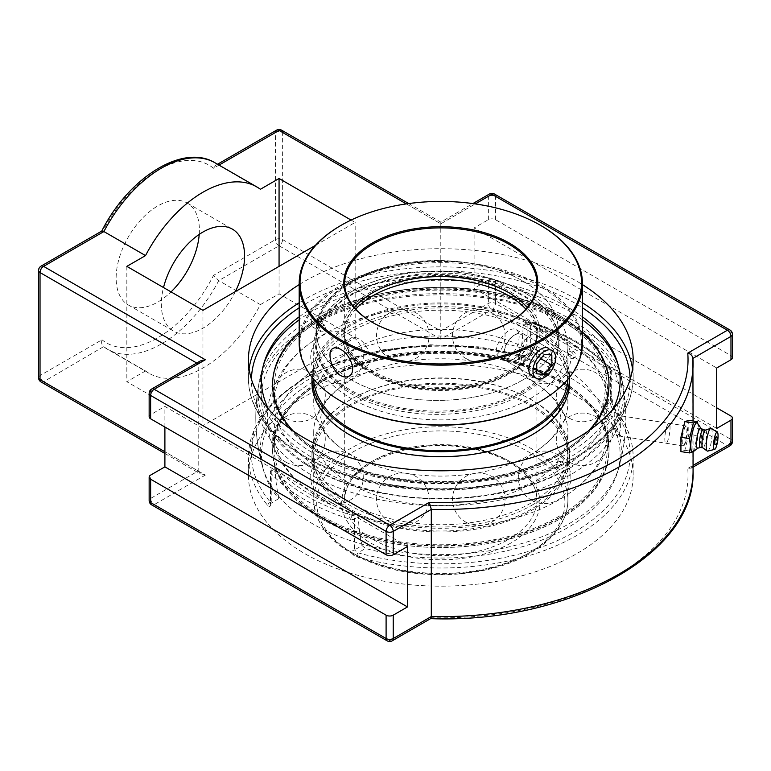 <?xml version="1.0" encoding="UTF-8"?>
<svg xmlns="http://www.w3.org/2000/svg" width="771" height="771" viewBox="0 0 771 771"><rect width="100%" height="100%" fill="white"/><g stroke="black" fill="none" stroke-linecap="round" stroke-linejoin="round"><path stroke-width="0.58" stroke-dasharray="3.85 2.89" d="M299.187 284.595A192.355 111.053 180 0 1 304.786 281.222A192.355 111.053 180 0 1 582.413 284.595M613.051 409.179A179.344 103.545 180 0 1 567.61 453.57A179.344 103.545 180 0 1 313.99 453.57A179.344 103.545 180 0 1 268.549 409.179M299.187 316.814A179.344 103.545 180 0 1 582.413 316.814M610.892 400.207A2.988 1.725 180 0 1 611.239 401.007L611.239 370.186A2.988 1.725 180 0 0 610.892 369.386A2.988 2.159 137.6 0 0 610.449 368.172A2.988 2.159 137.6 0 0 608.242 367.748A189.358 109.328 0 0 0 529.224 322.124L525.995 323.993L524.01 324.128L523.152 325.632L527.113 323.348A2.988 1.725 0 0 1 530.621 323.039A192.355 111.053 180 0 1 610.892 369.386L610.892 400.207L613.783 408.379A192.355 111.053 180 0 1 633.155 456.943A192.355 111.053 180 0 1 356.674 556.816C353.263 555.612 351.364 553.424 350.978 550.263L350.978 519.442A192.355 111.053 180 0 1 270.708 473.105L270.708 503.926C270.486 506.72 269.522 507.251 267.816 505.516A192.355 111.053 180 0 1 248.445 456.943A192.355 111.053 180 0 1 304.786 378.416A192.355 111.053 180 0 1 524.926 357.079C528.337 357.831 530.236 356.751 530.621 353.86L530.621 323.039A2.988 1.137 107 0 0 530.101 321.709A2.988 1.137 107 0 0 529.224 322.124A2.988 1.725 -120 0 0 527.73 321.979A2.988 1.725 -120 0 0 527.113 323.348L527.113 354.168A2.988 1.725 180 0 1 530.621 353.86M633.155 475.1A192.355 111.053 0 0 0 514.411 372.499A192.355 111.053 0 0 0 304.786 396.573A192.355 111.053 0 0 0 248.445 475.1A192.355 111.053 0 0 0 440.8 586.153A192.355 111.053 0 0 0 633.155 475.1L633.155 456.943C633.02 439.364 626.438 422.787 613.379 407.204L611.239 401.007A2.988 1.725 180 0 1 610.362 402.231L611.095 406.693A2.988 2.197 -40.1 0 1 613.379 407.204L613.379 407.204A2.988 2.197 -40.1 0 1 613.783 408.379M356.674 556.816A2.988 1.07 -74.3 0 1 357.985 552.817L354.487 549.954A2.988 1.725 180 0 1 350.978 550.263M524.926 357.079A2.988 1.07 105.7 0 0 524.425 355.749A2.988 1.07 105.7 0 0 523.615 356.183L526.073 355.778L527.113 354.168L519.509 358.554L518.295 360.269L516.098 360.529L523.615 356.183A189.358 109.328 0 0 0 306.897 377.202A189.358 109.328 0 0 0 270.505 502.316A2.988 2.197 139.9 0 0 267.816 505.516M248.445 475.1L248.445 456.943L254.681 428.493L272.818 402.086L301.548 379.342L339.028 361.57L382.908 349.812L430.44 344.791L478.627 346.815L526.101 355.759L518.295 360.269M606.392 373.694L605.013 369.617L608.242 367.748A2.988 1.725 -120 0 1 610.362 371.41L606.392 373.694A175.383 101.261 -60 0 1 602.758 406.616L610.362 402.231L610.362 371.41A2.988 1.725 180 0 0 611.239 370.186A2.988 2.988 0 0 0 610.449 368.172C591.598 347.923 564.815 332.436 530.101 321.709A2.988 2.988 0 0 0 527.73 321.979L524.01 324.128M270.708 503.926A2.988 1.725 180 0 1 270.361 503.116A2.988 1.725 180 0 1 271.238 501.892L270.505 502.316M264.357 361.811A185.001 185.001 0 0 0 264.357 473.037A179.344 103.545 180 0 0 278.032 497.979L278.842 497.507A175.383 101.261 120 0 1 275.199 468.787L275.584 467.554L276.587 467.987L273.358 469.857A2.988 2.159 137.6 0 0 270.708 473.105A2.988 1.725 0 0 1 270.361 472.295A2.988 1.725 0 0 1 271.238 471.071A2.988 1.725 60 0 1 271.855 469.703A2.988 1.725 60 0 1 273.358 469.857A189.358 109.328 0 0 0 352.376 515.471A2.988 1.725 60 0 1 354.487 519.134A2.988 1.725 180 0 1 350.978 519.442A2.988 1.137 107 0 1 352.376 515.471L355.604 513.602L358.448 516.849L354.487 519.134L354.487 549.954L362.091 545.569L365.502 548.48L357.985 552.817A189.358 109.328 0 0 0 574.694 531.807A189.358 109.328 0 0 0 611.095 406.693L603.568 411.03L602.758 406.616M519.509 358.554A175.383 101.261 120 0 0 523.152 325.632M525.995 323.993A184.992 106.803 180 0 1 605.013 369.617M603.568 411.03A179.344 103.545 180 0 1 617.243 473.037A179.344 103.545 180 0 1 365.502 548.48M355.604 513.602A184.992 106.803 180 0 1 309.99 494.327A184.992 106.803 180 0 1 276.587 467.987M362.091 545.569A175.383 101.261 -60 0 1 358.448 516.849M264.357 473.037A179.344 103.545 180 0 1 331.019 372.624A179.344 103.545 180 0 1 516.098 360.529M619.026 434.015C621.542 429.158 620.963 415.299 618.303 415.453L616.521 417.15C614.005 421.997 614.593 435.856 617.243 435.711L619.026 434.015M684.475 444.135L682.865 445.86C680.552 446.072 681.978 432.454 684.475 427.664L685.949 425.92C687.713 425.621 686.855 439.325 684.475 444.135M41.075 266.12A5.05 2.911 -120 0 0 40.025 268.433L40.025 375.544L101.984 339.78C101.146 342.844 101.791 345.215 103.902 346.911L145.526 370.938A107.641 62.143 120 0 0 149.131 373.328A107.641 62.143 120 0 0 202.956 367.989A107.641 62.143 120 0 0 260.386 304.622L218.762 280.596L213.538 275.372L275.498 239.598A5.05 2.911 0 0 1 282.629 239.598A5.05 2.911 -60 0 1 279.063 245.776A5.05 2.911 60 0 1 275.498 239.598L275.498 132.487A5.05 2.911 0 0 1 282.629 132.487L282.629 239.598L440.8 330.913L488.371 303.456A5.05 2.911 180 0 1 495.502 303.456A5.05 2.911 -60 0 1 491.937 309.634L440.8 339.153L440.8 222.096L440.8 223.802L282.629 132.487A5.05 2.911 120 0 0 281.588 130.174M732.45 357.696A5.05 2.911 0 0 0 730.975 355.633L495.502 219.687A5.05 2.911 0 0 0 488.371 219.687L474.098 227.927L716.702 367.989M407.502 546.504L164.898 406.442L150.624 414.682A5.05 2.911 0 0 0 149.15 416.735M200.287 360.963L198.195 363.873L198.195 470.985L164.898 451.758M276.538 130.174A5.05 2.911 60 0 0 275.498 132.487L213.538 168.261L215.755 165.273L218.762 165.245L260.386 189.281M101.859 231.03L101.984 232.669L40.025 268.433A5.05 2.911 0 0 0 38.55 270.496M38.55 377.607A5.05 2.911 0 0 1 40.025 375.544A5.05 2.911 -120 0 0 43.6 381.722L205.327 475.1L200.287 473.895L198.195 470.985L150.624 498.442A5.05 2.911 180 0 0 149.15 500.504M440.8 339.153L279.063 245.776L218.762 280.596A107.641 62.143 -60 0 1 161.332 343.962A107.641 62.143 -60 0 1 107.516 349.292L103.555 346.68L43.6 381.722A5.05 2.911 -60 0 1 41.075 381.973M716.702 428.416L474.098 288.344L488.371 280.104A5.05 2.911 180 0 1 495.502 280.104L716.702 407.811M205.327 475.1L154.19 504.629L389.663 640.576L429.302 617.687A247.231 142.741 0 0 0 687.761 468.469L691.394 468.074L692.898 465.501L692.898 358.39M429.302 617.687L430.719 618.573M315.406 245.39L355.171 222.434L351.084 220.072M260.386 304.622L279.063 293.838L355.171 337.785L202.956 425.669L126.839 381.722L145.526 370.938M164.898 427.038L164.898 406.442M199.217 234.394A58.866 33.982 120 0 0 199.381 229.989A58.866 33.982 120 0 0 187.189 203.043A58.866 33.982 120 0 0 141.835 218.81A58.866 33.982 120 0 0 116.142 278.052A58.866 33.982 120 0 0 128.333 304.998A58.866 33.982 120 0 0 171.046 291.891M474.098 227.927L474.098 288.344M235.328 291.631A58.866 33.982 -60 0 1 173.523 331.087A58.866 33.982 -60 0 1 161.332 304.14A58.866 33.982 -60 0 1 163.51 287.544M355.171 337.785L355.171 222.434M279.063 293.838L279.063 266.371M202.956 310.318L202.956 425.669M126.839 266.371L126.839 381.722M667.435 425.023A10.09 2.13 98.8 0 0 664.949 436.049A10.09 2.13 98.8 0 0 665.893 443.238A10.09 2.13 98.8 0 0 669.536 433.591A10.09 2.13 98.8 0 0 668.977 423.289A10.09 2.13 98.8 0 0 667.435 425.023M688.792 420.32L688.792 434.642L697.35 435.972L698.362 428.965L697.707 423.154M693.341 451.854L697.35 435.972M688.792 434.642L684.86 450.283L680.928 451.594M684.86 450.283L693.418 451.613M697.485 423.337A14.745 3.113 -81.2 0 1 698.092 424.975A14.745 3.113 -81.2 0 1 698.439 429.245A14.745 3.113 -81.2 0 1 694.151 450.428A14.745 3.113 -81.2 0 1 693.081 451.806M684.86 444.192A10.09 2.13 98.8 0 0 687.337 433.167A10.09 2.13 98.8 0 0 686.402 425.987A10.09 2.13 98.8 0 0 684.86 427.722A10.09 2.13 98.8 0 0 682.374 438.747A10.09 2.13 98.8 0 0 683.318 445.927A10.09 2.13 98.8 0 0 684.86 444.192M716.587 436.781A4.106 0.867 -81.2 0 1 716.779 439.981A4.106 0.867 -81.2 0 1 715.806 444.106A4.106 0.867 -81.2 0 1 715.353 444.761M700.858 428.204A10.148 2.149 -81.2 0 1 701.08 428.435A10.148 2.149 -81.2 0 1 701.745 432.502A10.148 2.149 -81.2 0 1 698.054 448.038A10.148 2.149 -81.2 0 1 697.765 448.182M703.142 429.707A8.973 1.899 -81.2 0 1 703.316 429.775A8.973 1.899 -81.2 0 1 704.096 433.572A8.973 1.899 -81.2 0 1 702.921 442.477A8.973 1.899 -81.2 0 1 700.588 447.431L700.492 447.45M705.417 430.112A8.973 1.899 -81.2 0 1 705.619 430.093A8.973 1.899 -81.2 0 1 706.573 433.957A8.973 1.899 -81.2 0 1 705.301 443.229A8.973 1.899 -81.2 0 1 702.882 447.826A8.973 1.899 -81.2 0 1 702.689 447.739M711.17 428.397A11.536 2.438 -81.2 0 1 712.192 433.292A11.536 2.438 -81.2 0 1 710.669 444.771A11.536 2.438 -81.2 0 1 707.653 451.112M717.791 439.913A8.77 1.85 -81.2 0 1 717.454 442.14M350.93 294.628A127.09 73.37 180 0 1 489.431 278.726A127.09 73.37 180 0 1 567.89 346.516A127.09 73.37 180 0 1 440.8 419.887A127.09 73.37 180 0 1 313.71 346.516A127.09 73.37 180 0 1 350.93 294.628M522.844 393.885A121.153 69.949 180 0 1 390.81 409.044A121.153 69.949 180 0 1 316.023 344.425A121.153 69.949 180 0 1 351.509 294.965A121.153 69.949 180 0 1 483.533 279.796A121.153 69.949 180 0 1 558.32 344.425A121.153 69.949 180 0 1 522.844 393.885M460.056 261.783L438.41 260.598L425.216 261.022L399.426 264.414L375.39 270.949L364.404 275.276L351.509 281.781L337.091 291.756L330.248 298.184L324.687 304.979L317.623 319.367L316.727 323.097L316.206 334.373L318.201 343.683A121.153 69.949 0 0 0 448.664 400.101A121.153 69.949 0 0 0 558.32 330.47A121.153 69.949 0 0 0 460.056 261.783A124.092 71.645 180 0 0 318.201 343.683M530.66 350.834A127.09 73.37 0 0 0 350.93 350.834A127.09 73.37 0 0 0 313.71 402.713A127.09 73.37 0 0 0 343.847 450.158A127.09 73.37 0 0 0 537.753 450.158A127.09 73.37 0 0 0 567.89 402.713A127.09 73.37 0 0 0 530.66 350.834M350.93 380.257A127.09 73.37 180 0 1 530.66 380.257A127.09 73.37 180 0 1 537.753 384.7A127.09 73.37 180 0 1 567.89 432.136A127.09 73.37 180 0 1 440.8 505.506A127.09 73.37 180 0 1 313.71 432.136A127.09 73.37 180 0 1 343.847 384.7A127.09 73.37 180 0 1 350.93 380.257M321.864 381.712A168.203 97.107 0 0 0 272.597 450.38A168.203 97.107 0 0 0 376.431 540.105A168.203 97.107 0 0 0 559.736 519.056A168.203 97.107 0 0 0 609.003 450.38A168.203 97.107 0 0 0 505.169 360.664A168.203 97.107 0 0 0 321.864 381.712M559.736 517.312A168.203 97.107 0 0 0 609.003 448.635A168.203 97.107 0 0 0 505.169 358.92A168.203 97.107 0 0 0 321.864 379.968A168.203 97.107 0 0 0 272.597 448.635A168.203 97.107 0 0 0 376.431 538.36A168.203 97.107 0 0 0 559.736 517.312M323.068 380.672A166.497 96.124 180 0 1 504.513 359.835A166.497 96.124 180 0 1 607.297 448.635A166.497 96.124 180 0 1 440.8 544.769A166.497 96.124 180 0 1 274.303 448.635A166.497 96.124 180 0 1 323.068 380.672M323.068 318.24A166.497 96.124 0 0 0 274.303 386.213A166.497 96.124 0 0 0 440.8 482.338A166.497 96.124 0 0 0 607.297 386.213A166.497 96.124 0 0 0 504.513 297.404A166.497 96.124 0 0 0 323.068 318.24M559.736 454.88A168.203 97.107 0 0 0 609.003 386.213A168.203 97.107 0 0 0 505.169 296.498A168.203 97.107 0 0 0 321.864 317.546A168.203 97.107 0 0 0 272.597 386.213A168.203 97.107 0 0 0 376.431 475.929A168.203 97.107 0 0 0 559.736 454.88M299.187 332.06A168.203 97.107 180 0 1 321.864 315.802A168.203 97.107 180 0 1 582.413 332.06M588.61 430.816A168.203 97.107 180 0 1 559.736 453.136A168.203 97.107 180 0 1 292.99 430.816M263.46 364.905A180.549 104.239 0 0 0 262.525 367.998A180.549 104.239 0 0 0 358.698 477.307A180.549 104.239 0 0 0 568.468 458.176A180.549 104.239 0 0 0 619.036 367.873A180.549 104.239 0 0 0 618.13 364.905M582.413 319.811A180.549 104.239 0 0 0 299.187 319.811M569.952 468.016A182.66 105.454 0 0 0 622.274 381.462A182.66 105.454 0 0 0 569.952 318.886A182.66 105.454 0 0 0 311.638 318.886A182.66 105.454 0 0 0 259.326 381.462A182.66 105.454 0 0 0 361.406 488.419A182.66 105.454 0 0 0 569.952 468.016L570.01 474.271L566.502 473.529L564.921 471.322L566.569 469.086L569.952 468.016M568.468 376.682A180.549 104.239 0 0 0 358.698 357.551A180.549 104.239 0 0 0 262.525 466.86A180.549 104.239 0 0 0 313.132 524.087A180.549 104.239 0 0 0 568.468 524.087A180.549 104.239 0 0 0 619.074 466.86A180.549 104.239 0 0 0 568.468 376.682M570.877 358.39A3.778 2.361 -115.5 0 0 572.381 358.717A3.778 2.361 -115.5 0 0 573.769 356.732A3.778 2.361 -115.5 0 0 571.33 351.99A3.778 2.361 -115.5 0 0 569.171 351.981A3.778 2.361 -115.5 0 0 568.593 355.18A3.778 2.361 -115.5 0 0 570.877 358.39M310.886 324.668A183.72 106.07 0 0 0 257.726 390.791A183.72 106.07 0 0 0 363.44 495.878A183.72 106.07 0 0 0 570.704 474.666A183.72 106.07 0 0 0 623.874 390.791A183.72 106.07 0 0 0 570.704 324.668A183.72 106.07 0 0 0 310.886 324.668M558.532 364.163A166.497 96.124 0 0 0 323.068 364.163A166.497 96.124 0 0 0 274.303 432.136A166.497 96.124 0 0 0 313.787 494.288A166.497 96.124 0 0 0 567.813 494.288A166.497 96.124 0 0 0 607.297 432.136A166.497 96.124 0 0 0 558.532 364.163M558.532 467.64L561.192 462.957L560.421 461.222C556.691 462.002 555.428 464.2 556.614 467.814L558.532 467.64M323.068 331.694L321.179 331.896L320.408 330.161L323.068 325.478L324.986 325.295C326.384 327.241 325.748 329.381 323.068 331.694M311.59 325.063L315.04 324.013L316.679 321.786L315.098 319.589L311.638 318.886L311.59 325.063M558.532 334.749A166.497 96.124 180 0 1 567.813 340.57A166.497 96.124 180 0 1 607.297 402.713A166.497 96.124 180 0 1 440.8 498.837A166.497 96.124 180 0 1 274.303 402.713A166.497 96.124 180 0 1 313.787 340.57A166.497 96.124 180 0 1 323.068 334.749A166.497 96.124 180 0 1 558.532 334.749M354.342 307.629A96.115 55.493 0 0 0 344.685 331.867A96.115 55.493 0 0 0 404.014 383.129A96.115 55.493 0 0 0 508.764 371.102A96.115 55.493 0 0 0 536.915 331.867A96.115 55.493 0 0 0 527.258 307.629M509.062 292.797A96.973 55.984 180 0 1 509.371 292.97A96.973 55.984 180 0 1 509.371 372.152A96.973 55.984 180 0 1 372.229 372.152A96.973 55.984 180 0 1 372.229 292.97A96.973 55.984 180 0 1 372.538 292.797M509.062 322.451A96.115 55.493 180 0 1 508.764 322.625L508.764 322.625A96.115 55.493 180 0 1 372.836 322.625A96.115 55.493 180 0 1 372.538 322.451M508.764 356.983C515.327 352.048 518.787 345.331 519.143 336.811C519.114 333.265 518.17 330.913 516.3 329.757C508.07 323.859 487.841 351.46 500.283 357.503C502.798 358.872 505.622 358.698 508.764 356.983M522.844 379.93A121.153 69.949 180 0 1 390.81 395.089A121.153 69.949 180 0 1 316.023 330.47A121.153 69.949 180 0 1 351.509 281.01A121.153 69.949 180 0 1 483.533 265.85A121.153 69.949 180 0 1 558.32 330.47A121.153 69.949 180 0 1 522.844 379.93M299.187 343.24A141.613 81.755 180 0 1 340.666 285.424A141.613 81.755 180 0 1 494.992 267.701A141.613 81.755 180 0 1 582.413 343.24M540.635 401.219A140.756 81.263 0 0 0 540.23 286.407A140.756 81.263 0 0 0 341.37 286.407A140.756 81.263 0 0 0 340.965 401.219M523.442 391.649A122.001 70.44 180 0 1 350.901 391.649A122.001 70.44 180 0 1 350.901 292.036A122.001 70.44 180 0 1 523.442 292.036A122.001 70.44 180 0 1 523.442 391.649M540.635 225.402A141.613 81.755 0 0 0 340.965 225.402M516.3 329.757L548.624 348.415C550.59 349.629 551.583 352.019 551.622 355.566C551.159 364.018 547.603 370.678 540.934 375.554C537.801 377.279 535.026 377.482 532.607 376.161L500.283 357.503M351.509 291.689L351.509 291.689A121.153 69.949 0 0 0 316.023 341.139A121.153 69.949 0 0 0 390.81 405.768A121.153 69.949 0 0 0 522.844 390.598A121.153 69.949 0 0 0 558.32 341.139A121.153 69.949 0 0 0 522.844 291.689A121.153 69.949 0 0 0 351.509 291.689L350.901 292.036M509.371 322.278L508.764 322.625L509.371 322.278M358.794 365.088A16.018 9.252 -120 0 0 366.803 365.878A16.018 9.252 -120 0 0 369.251 353.051A16.018 9.252 -120 0 0 358.794 338.932A16.018 9.252 -120 0 0 350.776 338.132A16.018 9.252 -120 0 0 348.328 350.969A16.018 9.252 -120 0 0 358.794 365.088M350.901 331.694A127.128 73.399 0 0 0 313.672 383.592A127.128 73.399 0 0 0 392.15 451.401A127.128 73.399 0 0 0 530.699 435.49A127.128 73.399 0 0 0 567.928 383.592A127.128 73.399 0 0 0 489.45 315.782A127.128 73.399 0 0 0 350.901 331.694M567.88 379.303A127.128 73.399 0 0 0 567.928 377.318A127.128 73.399 0 0 0 489.45 309.499A127.128 73.399 0 0 0 350.901 325.41A127.128 73.399 0 0 0 313.672 377.318A127.128 73.399 0 0 0 313.72 379.303M321.864 317.228A168.203 97.107 0 0 0 272.597 385.895A168.203 97.107 0 0 0 376.431 475.611A168.203 97.107 0 0 0 559.736 454.562A168.203 97.107 0 0 0 609.003 385.895A168.203 97.107 0 0 0 505.169 296.17A168.203 97.107 0 0 0 321.864 317.228M272.597 386.213L272.597 384.469A168.203 97.107 0 0 0 272.597 384.498A168.203 97.107 0 0 0 376.431 474.213A168.203 97.107 0 0 0 559.736 453.165A168.203 97.107 0 0 0 609.003 384.498A168.203 97.107 0 0 0 609.003 384.488L609.003 386.213M582.413 332.089A168.203 97.107 0 0 0 321.864 315.831A168.203 97.107 0 0 0 299.187 332.089M569.634 382.291A128.834 74.382 0 0 0 490.105 313.575A128.834 74.382 0 0 0 349.697 329.699A128.834 74.382 0 0 0 311.956 382.291M569.634 377.164A128.834 74.382 0 0 0 489.99 308.564A128.834 74.382 0 0 0 349.697 324.716A128.834 74.382 0 0 0 311.956 377.164M349.697 405.006A128.834 74.382 0 0 0 311.956 457.608A128.834 74.382 0 0 0 391.495 526.333A128.834 74.382 0 0 0 531.903 510.2A128.834 74.382 0 0 0 569.634 457.608A128.834 74.382 0 0 0 490.105 388.883A128.834 74.382 0 0 0 349.697 405.006M531.903 505.227A128.834 74.382 0 0 0 569.634 452.625A128.834 74.382 0 0 0 490.105 383.9A128.834 74.382 0 0 0 349.697 400.024A128.834 74.382 0 0 0 311.956 452.625A128.834 74.382 0 0 0 391.495 521.35A128.834 74.382 0 0 0 531.903 505.227M559.736 519.085A168.203 97.107 0 0 0 609.003 450.418A168.203 97.107 0 0 0 505.169 360.703A168.203 97.107 0 0 0 321.864 381.751A168.203 97.107 0 0 0 272.597 450.418A168.203 97.107 0 0 0 376.431 540.143A168.203 97.107 0 0 0 559.736 519.085M559.736 517.698A168.203 97.107 0 0 0 609.003 449.03A168.203 97.107 0 0 0 505.169 359.305A168.203 97.107 0 0 0 321.864 380.354A168.203 97.107 0 0 0 272.597 449.03A168.203 97.107 0 0 0 376.431 538.746A168.203 97.107 0 0 0 559.736 517.698M350.901 399.426A127.128 73.399 0 0 0 313.672 451.324A127.128 73.399 0 0 0 392.15 519.134A127.128 73.399 0 0 0 530.699 503.222A127.128 73.399 0 0 0 567.928 451.324A127.128 73.399 0 0 0 489.45 383.515A127.128 73.399 0 0 0 350.901 399.426M350.901 405.71A127.128 73.399 0 0 0 313.672 457.608A127.128 73.399 0 0 0 392.15 525.417A127.128 73.399 0 0 0 530.699 509.506A127.128 73.399 0 0 0 567.928 457.608A127.128 73.399 0 0 0 489.45 389.798A127.128 73.399 0 0 0 350.901 405.71M515.288 360.751A16.018 9.252 -60 0 1 507.279 361.541A16.018 9.252 -60 0 1 503.964 354.207A16.018 9.252 -60 0 1 515.288 334.585L515.288 334.585A16.018 9.252 -60 0 1 523.297 333.795A16.018 9.252 -60 0 1 525.755 346.632A16.018 9.252 -60 0 1 515.288 360.751M514.093 358.688A14.341 8.279 120 0 0 524.232 341.129A14.341 8.279 120 0 0 514.093 335.269A14.341 8.279 120 0 0 503.964 352.829A14.341 8.279 120 0 0 514.093 358.688M529.205 345.63L521.649 355.026L521.649 365.097L529.205 365.772L536.751 356.375L536.751 346.304L529.205 345.63L544.307 354.352M536.751 363.748L521.649 355.026M536.751 373.81L521.649 365.097M536.751 370.128L529.205 365.772M540.799 358.708L536.751 356.375M551.853 355.026L536.751 346.304M582.413 302.752A192.355 111.053 0 0 0 304.786 299.379A192.355 111.053 0 0 0 299.187 302.752M249.091 368.827A192.355 111.053 0 0 0 248.445 377.906A192.355 111.053 0 0 0 367.189 480.506A192.355 111.053 0 0 0 576.814 456.432A192.355 111.053 0 0 0 633.155 377.906A192.355 111.053 0 0 0 632.509 368.827M630.148 379.284A189.358 109.328 180 0 1 574.694 457.656A189.358 109.328 180 0 1 367.488 481.152A189.358 109.328 180 0 1 251.452 379.284M299.187 307.774A189.358 109.328 180 0 1 582.413 307.774M271.238 501.892L271.238 471.071L275.199 468.787M392.188 640.826A5.05 2.911 -120 0 1 389.663 640.576A5.05 2.911 -60 0 1 387.138 640.826M729.925 445.831A5.05 2.911 60 0 1 727.4 445.58L491.937 309.634A5.05 2.911 -120 0 1 488.371 303.456L488.371 280.104M495.502 280.104L495.502 303.456L730.975 439.403A5.05 2.911 -60 0 1 727.4 445.58L687.761 468.469M730.975 416.051L730.975 439.403A5.05 2.911 180 0 1 732.45 441.455M151.675 504.88A5.05 2.911 -60 0 0 154.19 504.629A5.05 2.911 60 0 1 150.624 498.442L150.624 475.1M406.317 203.901L440.8 223.802L475.283 203.901M151.675 389.027A5.05 2.911 -120 0 0 150.624 391.331A5.05 2.911 0 0 0 149.15 393.393M732.45 334.344A5.05 2.911 0 0 0 730.975 332.291L495.502 196.345A5.05 2.911 0 0 0 488.371 196.345A5.05 2.911 60 0 1 489.412 194.032M495.502 219.687L495.502 196.345A5.05 2.911 120 0 0 494.462 194.032M730.975 355.633L730.975 332.291A5.05 2.911 120 0 0 729.925 329.978M488.371 219.687L488.371 196.345L440.8 223.802M196.721 363.016L198.195 363.873L150.624 391.331L150.624 414.682M215.148 162.864A107.641 62.143 -60 0 1 218.762 165.245L219.022 165.09M213.538 168.261A102.591 59.232 120 0 0 101.984 232.669M101.984 339.78A102.591 59.232 120 0 0 213.538 275.372M149.131 373.328L107.516 349.292A107.641 62.143 -60 0 1 103.902 346.911M693.071 465.395L692.898 465.501A252.271 145.652 180 0 1 693.071 470.985M510.874 373.019A99.102 57.218 0 0 0 466.445 277.29A99.102 57.218 0 0 0 345.071 347.374A99.102 57.218 0 0 0 510.874 373.019M530.66 552.007A127.09 73.37 180 0 1 392.169 567.909A127.09 73.37 180 0 1 313.71 500.128A127.09 73.37 180 0 1 350.93 448.24A127.09 73.37 180 0 1 489.431 432.338A127.09 73.37 180 0 1 567.89 500.128A127.09 73.37 180 0 1 530.66 552.007M508.764 539.363A96.115 55.493 0 0 0 536.915 500.128A96.115 55.493 0 0 0 477.586 448.857A96.115 55.493 0 0 0 372.836 460.885A96.115 55.493 0 0 0 344.685 500.128A96.115 55.493 0 0 0 404.014 551.39A96.115 55.493 0 0 0 508.764 539.363M510.874 543.025A99.102 57.218 180 0 1 345.071 517.38A99.102 57.218 180 0 1 466.445 447.296A99.102 57.218 180 0 1 510.874 543.025M528.549 553.231A124.092 71.645 0 0 0 472.922 433.36A124.092 71.645 0 0 0 320.929 521.109A124.092 71.645 0 0 0 528.549 553.231M525.889 309.19A96.115 55.493 180 0 1 536.915 335A96.115 55.493 180 0 1 508.764 374.243A96.115 55.493 180 0 1 404.014 386.271A96.115 55.493 180 0 1 344.685 335A96.115 55.493 180 0 1 355.71 309.19M248.445 359.749L248.445 377.906C247.905 418.759 287.949 457.55 348.087 476.382C420.262 500.312 518.054 492.409 576.197 457.801C613.215 435.923 632.201 409.285 633.155 377.906L633.155 359.749M278.823 498.529L270.303 503.781L270.361 472.295A2.988 2.988 0 0 1 271.855 469.703L275.584 467.554M617.243 473.037A185.001 185.001 0 0 0 617.243 361.811M685.949 425.92L618.303 415.453M682.865 445.86L617.243 435.711M408.697 203.563L440.8 222.096L472.902 203.563M215.755 165.273L217.538 164.242M164.898 453.464L200.287 473.895M691.394 468.074L693.071 467.101M693.071 420.976L693.071 452.134M128.333 304.998L173.523 331.087M187.189 203.043L232.389 229.132M698.092 424.975L697.851 423.867M665.893 443.238L683.318 445.927M668.977 423.289L686.402 425.987M694.151 450.428L693.592 451.411M389.673 522.044A26.272 26.272 0 0 0 429.081 499.29A26.272 26.272 0 0 0 389.673 476.536A26.272 26.272 0 0 0 389.673 522.044M285.877 462.118A26.272 26.272 0 0 0 325.285 439.364A26.272 26.272 0 0 0 285.877 416.61A26.272 26.272 0 0 0 285.877 462.118M323.868 380.248A26.272 26.272 0 0 0 363.276 357.503A26.272 26.272 0 0 0 323.868 334.749A26.272 26.272 0 0 0 323.868 380.248M465.655 358.322A26.272 26.272 0 0 0 505.063 335.568A26.272 26.272 0 0 0 465.655 312.814A26.272 26.272 0 0 0 465.655 358.322M569.451 418.248A26.272 26.272 0 0 0 608.859 395.494A26.272 26.272 0 0 0 569.451 372.74A26.272 26.272 0 0 0 569.451 418.248M531.46 500.109A26.272 26.272 0 0 0 570.868 477.355A26.272 26.272 0 0 0 531.46 454.601A26.272 26.272 0 0 0 531.46 500.109M316.023 330.547L316.023 344.425M558.32 341.139L558.32 344.425M343.847 450.158C332.128 441.696 325.005 433.774 322.49 426.402L320.707 417.429L322.49 408.457C325.005 401.074 332.128 393.162 343.847 384.7M537.753 450.158C549.472 441.696 556.595 433.774 559.11 426.402L560.893 417.429L559.11 408.457C556.595 401.074 549.472 393.162 537.753 384.7M313.71 432.136L313.71 500.128C315.705 529.455 337.717 551.294 379.727 565.635C427.307 581.401 491.647 576.216 530.043 553.376C545.444 544.442 556.325 533.792 562.666 521.398C566.136 514.488 567.87 507.395 567.89 500.128L567.89 432.136M536.915 500.128C537.975 476.603 505.709 452.51 462.571 447.325C404.341 438.188 342.006 467.804 344.685 500.128L344.685 335C344.791 347.798 352.318 359.382 367.247 369.781C381.057 378.937 398.318 384.951 419.029 387.813C453.724 391.745 483.851 386.772 509.38 372.875C527.547 361.936 536.722 349.311 536.915 335L536.915 500.128M567.89 402.713L567.89 346.516M313.71 402.713L313.71 346.516M389.076 266.785C372.991 270.987 358.978 276.895 347.037 284.499M609.003 450.38L609.003 448.635M272.597 450.38L272.597 448.635M622.274 381.462A185.001 185.001 0 0 0 619.036 367.844M262.516 368.037A185.001 185.001 0 0 0 259.326 381.462M619.074 466.86A185.001 185.001 0 0 0 623.874 390.791M257.726 390.781A185.001 185.001 0 0 0 262.525 466.85M607.297 448.635L607.297 432.136M274.303 448.635L274.303 432.136M556.614 467.814L566.502 473.529M560.421 461.222L570.309 466.927C591.473 454.186 606.035 439.518 614.005 422.932C618.12 414.249 620.183 405.459 620.183 396.554C619.701 369.309 602.45 345.485 568.439 325.083C502.991 285.212 381.52 284.692 315.04 324.013M324.986 325.295L315.098 319.589M321.179 331.896L311.282 326.181C290.156 338.903 275.604 353.542 267.624 370.109C263.489 378.812 261.417 387.63 261.417 396.554C260.135 437.176 309.007 478.213 379.043 492.226C442.506 506.007 518.748 496.534 566.569 469.086M572.381 358.717A3.845 3.845 0 0 0 575.089 353.291A3.845 3.845 0 0 0 569.171 351.981M607.297 402.713L607.297 386.213M274.303 402.713L274.303 386.213M313.787 494.288C298.338 483.87 286.417 471.389 278.003 456.846L271.941 443.682C268.857 435.104 267.315 426.296 267.306 417.265C267.354 408.225 268.934 399.426 272.057 390.858L278.167 377.713C286.581 363.295 298.444 350.911 313.787 340.57M567.813 494.288C583.262 483.87 595.183 471.389 603.597 456.846L609.649 443.682C612.743 435.104 614.285 426.296 614.294 417.265C614.246 408.225 612.666 399.426 609.543 390.858L603.433 377.713C595.019 363.295 583.146 350.911 567.813 340.57M569.451 462.118A26.272 26.272 0 0 0 608.859 439.364A26.272 26.272 0 0 0 569.451 416.61A26.272 26.272 0 0 0 569.451 462.118M531.46 380.248A26.272 26.272 0 0 0 570.868 357.503A26.272 26.272 0 0 0 531.46 334.749A26.272 26.272 0 0 0 531.46 380.248M389.673 358.322A26.272 26.272 0 0 0 429.081 335.568A26.272 26.272 0 0 0 389.673 312.814A26.272 26.272 0 0 0 389.673 358.322M285.877 418.248A26.272 26.272 0 0 0 325.285 395.494A26.272 26.272 0 0 0 285.877 372.74A26.272 26.272 0 0 0 285.877 418.248M323.868 500.109A26.272 26.272 0 0 0 363.276 477.355A26.272 26.272 0 0 0 323.868 454.601A26.272 26.272 0 0 0 323.868 500.109M465.655 522.044A26.272 26.272 0 0 0 505.063 499.29A26.272 26.272 0 0 0 465.655 476.536A26.272 26.272 0 0 0 465.655 522.044M372.836 292.623L372.229 292.97M508.764 292.623L509.371 292.97M536.915 331.867L536.915 283.381M344.685 331.867L344.685 283.381M522.844 291.689L523.442 292.036M316.023 330.47L316.023 341.139M372.836 322.625L372.229 322.278M348.993 376.161L366.803 365.878M332.976 348.415L350.776 338.132M567.928 383.592L567.928 377.318M313.672 383.592L313.672 377.318M609.003 385.895L609.003 384.498M272.597 385.895L272.597 384.498M569.634 457.608L569.634 452.625M311.956 457.608L311.956 452.625M609.003 450.418L609.003 449.03M272.597 450.418L272.597 449.03M567.928 457.608L567.928 451.324M313.672 457.608L313.672 451.324M503.964 352.829L503.964 354.207M514.093 335.269L515.288 334.585M507.279 361.541L532.607 376.161M523.297 333.795L552.315 350.545"/><path stroke-width="1.16" d="M582.413 284.595A192.355 111.053 180 0 1 633.155 359.749A192.355 111.053 180 0 1 440.8 470.802A192.355 111.053 180 0 1 248.445 359.749A192.355 111.053 180 0 1 299.187 284.595M268.549 409.179A179.344 103.545 180 0 1 264.357 361.811A179.344 103.545 180 0 1 299.187 316.814M582.413 316.814A179.344 103.545 180 0 1 617.243 361.811A179.344 103.545 180 0 1 613.051 409.179M687.761 353.118C690.787 353.966 692.503 355.73 692.898 358.39L730.975 336.407A5.05 2.911 -120 0 0 727.4 330.229L687.761 353.118A247.231 142.741 180 0 1 429.302 502.335L431.307 509.419A252.271 145.652 0 0 0 693.071 363.873A252.271 145.652 0 0 0 692.898 358.39L693.071 420.976M716.702 407.811L730.975 416.051A5.05 2.911 180 0 1 732.45 418.113A5.05 2.911 180 0 1 730.975 420.176L716.702 428.416L716.702 367.989L730.975 359.749A5.05 2.911 0 0 0 732.45 357.696L732.45 334.344A5.05 5.05 0 0 0 729.925 329.978A5.05 2.911 120 0 0 727.4 330.229L491.937 194.282A5.05 2.911 60 0 0 489.412 194.032A5.05 5.05 0 0 1 494.462 194.032A5.05 2.911 120 0 0 491.937 194.282L475.283 203.901M429.302 502.335L389.663 525.224L154.19 389.278A5.05 2.911 -120 0 0 151.675 389.027A5.05 5.05 0 0 0 149.15 393.393L149.15 416.735A5.05 2.911 0 0 0 150.624 418.798L386.098 554.744A5.05 2.911 0 0 0 393.229 554.744L407.502 546.504L407.502 606.931L393.229 615.171A5.05 2.911 180 0 1 386.098 615.171L150.624 479.225A5.05 2.911 180 0 1 149.15 477.162A5.05 2.911 180 0 1 150.624 475.1L164.898 466.86L164.898 427.038M149.15 393.393A5.05 2.911 0 0 0 150.624 395.456A5.05 2.911 120 0 1 154.19 389.278L205.327 359.749L200.287 360.963L151.675 389.027M351.084 220.072L279.063 178.486L260.386 189.281A107.641 62.143 120 0 0 256.772 186.89A107.641 62.143 120 0 0 145.526 255.587L103.902 231.56L101.859 231.03L41.075 266.12A5.05 5.05 0 0 0 38.55 270.496A5.05 2.911 0 0 0 40.025 272.558L196.721 363.016M151.675 504.88A5.05 2.911 -60 0 1 150.624 502.567A5.05 2.911 180 0 1 149.15 500.504A5.05 5.05 0 0 0 151.675 504.88L387.138 640.826A5.05 5.05 0 0 0 392.188 640.826L430.719 618.573L431.307 616.53L431.307 509.419L393.229 531.402A5.05 2.911 0 0 1 386.098 531.402L386.098 554.744M145.526 255.587L126.839 266.371L202.956 310.318L315.406 245.39M164.898 466.86L407.502 606.931M171.046 291.891A58.866 33.982 120 0 0 199.217 234.394M163.51 287.544A58.866 33.982 -60 0 1 232.389 229.132A58.866 33.982 -60 0 1 235.328 291.631M279.063 266.371L279.063 178.486M689.486 452.924L680.928 451.594L680.928 437.273L684.86 421.631L688.792 420.32L697.35 421.641L693.418 422.951L689.486 438.593L690.488 445.917L689.486 452.924L693.592 451.411M684.86 421.631L693.418 422.951M680.928 437.273L689.486 438.593M697.851 423.867L697.35 421.641M697.9 448.144L693.081 451.806A14.745 3.113 -81.2 0 1 690.806 445.686A14.745 3.113 -81.2 0 1 693.274 429.119A14.745 3.113 -81.2 0 1 697.485 423.337L700.974 428.281M715.353 444.761A4.106 0.867 -81.2 0 1 714.948 440.607A4.106 0.867 -81.2 0 1 716.587 436.781A5.445 5.445 0 0 1 715.343 444.761M700.492 447.45L697.765 448.182A10.148 2.149 -81.2 0 1 696.483 443.826A10.148 2.149 -81.2 0 1 698.034 432.926A10.148 2.149 -81.2 0 1 700.858 428.204L703.239 429.726M700.588 447.431A8.973 1.899 -81.2 0 1 700.405 447.44A8.973 1.899 -81.2 0 1 699.451 443.576A8.973 1.899 -81.2 0 1 700.723 434.304A8.973 1.899 -81.2 0 1 703.142 429.707L705.523 430.073M717.454 442.14A8.77 1.85 -81.2 0 1 714.63 449.406L707.653 451.112A11.536 2.438 -81.2 0 1 707.19 451.016L702.689 447.739A8.973 1.899 -81.2 0 1 701.928 443.961A8.973 1.899 -81.2 0 1 705.417 430.112L710.698 428.348A11.536 2.438 -81.2 0 1 711.17 428.397L717.3 432.136A8.77 1.85 -81.2 0 1 718.071 435.856A8.77 1.85 -81.2 0 1 717.791 439.913M707.19 451.016A11.536 2.438 -81.2 0 1 706.217 446.158A11.536 2.438 -81.2 0 1 710.698 428.348M714.63 449.406A8.77 1.85 -81.2 0 1 713.532 445.638A8.77 1.85 -81.2 0 1 714.871 436.241A8.77 1.85 -81.2 0 1 717.3 432.136M582.413 332.06A168.203 97.107 180 0 1 609.003 384.469A168.203 97.107 180 0 1 588.61 430.816M292.99 430.816A168.203 97.107 180 0 1 272.597 384.469A168.203 97.107 180 0 1 299.187 332.06M618.13 364.905A180.549 104.239 0 0 0 582.413 319.811M299.187 319.811A180.549 104.239 0 0 0 263.46 364.905M527.258 307.629A96.115 55.493 0 0 0 508.764 292.623A96.115 55.493 0 0 0 372.836 292.623L372.836 292.623A96.115 55.493 0 0 0 354.342 307.629M372.538 292.797A96.973 55.984 180 0 1 509.062 292.797M372.538 322.451A96.115 55.493 180 0 1 344.685 283.381A96.115 55.493 180 0 1 372.836 244.147A96.115 55.493 180 0 1 477.586 232.119A96.115 55.493 180 0 1 536.915 283.381A96.115 55.493 180 0 1 509.062 322.451M340.965 401.219A140.756 81.263 0 0 0 341.264 401.392A140.756 81.263 0 0 0 540.326 401.392L540.934 401.045A141.613 81.755 180 0 1 340.666 401.045A141.613 81.755 180 0 1 299.187 343.24L299.187 283.381A141.613 81.755 0 0 0 386.608 358.92A141.613 81.755 0 0 0 540.934 341.196A141.613 81.755 0 0 0 582.413 283.381A141.613 81.755 0 0 0 540.934 225.575A141.613 81.755 0 0 0 540.635 225.402M582.413 283.381L582.413 343.24A141.613 81.755 180 0 1 540.934 401.045L540.326 401.392A140.756 81.263 0 0 0 540.635 401.219M340.965 225.402A141.613 81.755 0 0 0 340.666 225.575L340.666 225.575A141.613 81.755 0 0 0 299.187 283.381M340.666 375.554C331.096 370.475 326.567 351.268 332.976 348.415C335.009 347.326 337.573 347.644 340.666 349.398C350.497 354.313 357.04 372.364 348.993 376.161C346.574 377.482 343.799 377.279 340.666 375.554M536.298 378.291A16.018 9.252 -60 0 1 533.84 365.454A16.018 9.252 -60 0 1 544.307 351.335A16.018 9.252 -60 0 1 552.315 350.545A16.018 9.252 -60 0 1 554.773 363.382A16.018 9.252 -60 0 1 544.307 377.501A16.018 9.252 -60 0 1 536.298 378.291L532.607 376.161C520.685 370.417 539.873 342.218 548.624 348.415M540.326 340.146A140.756 81.263 180 0 1 341.274 340.146A140.756 81.263 180 0 1 341.264 225.228A140.756 81.263 180 0 1 540.326 225.228A140.756 81.263 180 0 1 540.326 340.146M509.371 322.278L509.371 322.278A96.973 55.984 0 0 0 509.371 243.096A96.973 55.984 0 0 0 372.229 243.096A96.973 55.984 0 0 0 372.229 322.278A96.973 55.984 0 0 0 509.371 322.278M313.72 379.303A127.128 73.399 0 0 0 393.75 445.503A127.128 73.399 0 0 0 530.699 429.216A127.128 73.399 0 0 0 567.88 379.303M609.003 384.488A168.203 97.107 0 0 0 582.413 332.089M299.187 332.089A168.203 97.107 0 0 0 272.597 384.488M311.956 377.164A128.834 74.382 0 0 0 311.956 377.318L311.956 382.291A128.834 74.382 0 0 0 391.495 451.016A128.834 74.382 0 0 0 531.903 434.892A128.834 74.382 0 0 0 569.634 382.291L569.634 377.318A128.834 74.382 0 0 0 569.634 377.164M311.956 377.318A128.834 74.382 0 0 0 391.495 446.033A128.834 74.382 0 0 0 531.903 429.91A128.834 74.382 0 0 0 569.634 377.318M536.751 363.748L544.307 354.352L551.853 355.026L551.853 365.097L544.307 374.484L536.751 373.81L536.751 363.748M544.307 374.484L536.751 370.128M551.853 365.097L540.799 358.708M299.187 302.752A192.355 111.053 0 0 0 249.091 368.827M632.509 368.827A192.355 111.053 0 0 0 582.413 302.752M251.452 379.284A189.358 109.328 180 0 1 299.187 307.774M582.413 307.774A189.358 109.328 180 0 1 630.148 379.284M392.188 640.826A5.05 2.911 -120 0 0 393.229 638.513A5.05 2.911 180 0 1 386.098 638.513L150.624 502.567L150.624 479.225M387.138 640.826A5.05 2.911 -60 0 1 386.098 638.513L386.098 615.171M730.975 420.176L730.975 443.518A5.05 2.911 60 0 1 729.925 445.831A5.05 5.05 0 0 0 732.45 441.455A5.05 2.911 180 0 1 730.975 443.518L693.071 465.395M38.55 270.496L38.55 377.607A5.05 5.05 0 0 0 41.075 381.973A5.05 2.911 -60 0 1 40.025 379.669L40.025 272.558A5.05 2.911 120 0 1 43.6 266.371A5.05 2.911 -120 0 0 41.075 266.12M38.55 377.607A5.05 2.911 0 0 0 40.025 379.669L164.898 451.758M219.022 165.09L279.063 130.424A5.05 2.911 120 0 1 281.588 130.174A5.05 5.05 0 0 0 276.538 130.174A5.05 2.911 60 0 1 279.063 130.424L406.317 203.901M150.624 418.798L150.624 395.456L386.098 531.402A5.05 2.911 120 0 1 389.663 525.224A5.05 2.911 60 0 1 393.229 531.402L393.229 554.744M730.975 359.749L730.975 336.407A5.05 2.911 0 0 0 732.45 334.344M205.327 359.749L43.6 266.371L103.902 231.56A107.641 62.143 -60 0 1 215.148 162.864L256.772 186.89M693.071 452.134L693.071 470.985A252.271 145.652 180 0 1 431.307 616.53L393.229 638.513L393.229 615.171M355.71 309.19A96.115 55.493 180 0 1 372.836 295.765A96.115 55.493 180 0 1 525.889 309.19M281.588 130.174L408.697 203.563M494.462 194.032L729.925 329.978M472.902 203.563L489.412 194.032M217.538 164.242L276.538 130.174M101.676 231.213C128.323 178.053 182.746 142.953 215.148 162.864M41.075 381.973L164.898 453.464M149.15 477.162L149.15 500.504M732.45 441.455L732.45 418.113M693.071 467.101L729.925 445.831M693.071 470.985C696.155 554.041 567.851 623.912 430.459 618.641M700.405 447.44L702.776 447.806M341.264 401.392L340.666 401.045M341.264 225.228L340.666 225.575M540.326 225.228L540.934 225.575"/></g></svg>
